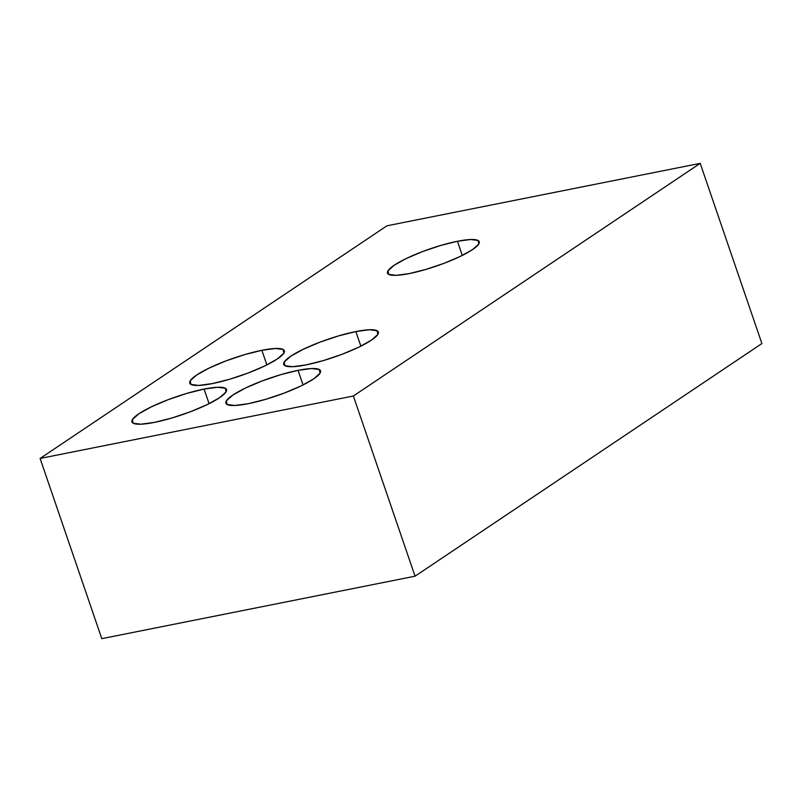 <?xml version="1.0" encoding="UTF-8"?>
<svg xmlns="http://www.w3.org/2000/svg" width="802" height="802" viewBox="0 0 802 802"><rect width="100%" height="100%" fill="white"/><g stroke="black" fill="none" stroke-linecap="round" stroke-linejoin="round"><path stroke-width="1.2" d="M298.053 370.344L303.056 384.94L298.053 370.344L311.617 368.529L319.336 369.532L320.028 373.191L313.602 378.955L301.021 385.942L284.209 393.09L265.723 399.316L248.379 403.667A50.005 9.454 161.1 0 1 225.903 403.195A50.005 9.454 161.1 0 1 248.76 386.494A50.005 9.454 161.1 0 1 298.053 370.344A50.005 9.454 161.1 0 1 320.529 370.805A50.005 9.454 161.1 0 1 297.672 387.506A50.005 9.454 161.1 0 1 248.379 403.667L234.816 405.471L227.096 404.479L226.405 400.81L232.831 395.055L245.412 388.058L262.224 380.91L280.71 374.684L298.053 370.344M204.079 389.07L209.071 403.677L204.079 389.07L217.643 387.266L225.352 388.258L226.054 391.927L219.618 397.682L207.036 404.679L190.224 411.827L171.738 418.053L154.395 422.393A50.005 9.454 161.1 0 1 131.929 421.932A50.005 9.454 161.1 0 1 154.786 405.231A50.005 9.454 161.1 0 1 204.079 389.07A50.005 9.454 161.1 0 1 226.545 389.541A50.005 9.454 161.1 0 1 203.698 406.243A50.005 9.454 161.1 0 1 154.395 422.393L140.831 424.208L133.122 423.205L132.42 419.546L138.856 413.782L151.438 406.794L168.25 399.647L186.736 393.421L204.079 389.07M261.883 350.304L266.886 364.9L261.883 350.304L275.447 348.489L283.166 349.482L283.858 353.151L277.422 358.905L264.85 365.902L248.039 373.05L229.552 379.276L212.209 383.617A50.005 9.454 161.1 0 1 189.733 383.155A50.005 9.454 161.1 0 1 212.59 366.454A50.005 9.454 161.1 0 1 261.883 350.304A50.005 9.454 161.1 0 1 284.349 350.765A50.005 9.454 161.1 0 1 261.502 367.466A50.005 9.454 161.1 0 1 212.209 383.617L198.645 385.431L190.926 384.429L190.234 380.77L196.66 375.005L209.242 368.018L226.054 360.87L244.54 354.644L261.883 350.304M355.857 331.567L360.86 346.163L355.857 331.567L369.421 329.752L377.14 330.755L377.832 334.414L371.406 340.178L358.825 347.166L342.013 354.314L323.527 360.539L306.184 364.89A50.005 9.454 161.1 0 1 283.718 364.419A50.005 9.454 161.1 0 1 306.565 347.717A50.005 9.454 161.1 0 1 355.857 331.567A50.005 9.454 161.1 0 1 378.333 332.028A50.005 9.454 161.1 0 1 355.476 348.73A50.005 9.454 161.1 0 1 306.184 364.89L292.62 366.694L284.91 365.702L284.209 362.043L290.645 356.278L303.216 349.291L320.028 342.133L338.514 335.918L355.857 331.567M457.451 241.262L462.303 255.427L457.451 241.262L470.604 239.507L478.092 240.48L478.764 244.029L472.528 249.612L460.328 256.389L444.027 263.327L426.103 269.362L409.281 273.582A48.491 9.173 161.1 0 1 387.486 273.131A48.491 9.173 161.1 0 1 409.652 256.931A48.491 9.173 161.1 0 1 457.451 241.262A48.491 9.173 161.1 0 1 479.245 241.713A48.491 9.173 161.1 0 1 457.08 257.913A48.491 9.173 161.1 0 1 409.281 273.582L396.128 275.337L388.649 274.364L387.978 270.815L394.213 265.231L406.403 258.455L422.714 251.517L440.639 245.482L457.451 241.262M761.9 343.547L700.206 163.347L386.945 225.803L40.1 458.453L101.794 638.653L40.1 458.453L353.361 396.008L415.055 576.197L101.794 638.653L415.055 576.197L353.361 396.008L700.206 163.347L761.9 343.547L415.055 576.197L761.9 343.547M700.206 163.347L386.945 225.803L40.1 458.453L353.361 396.008L700.206 163.347"/></g></svg>
